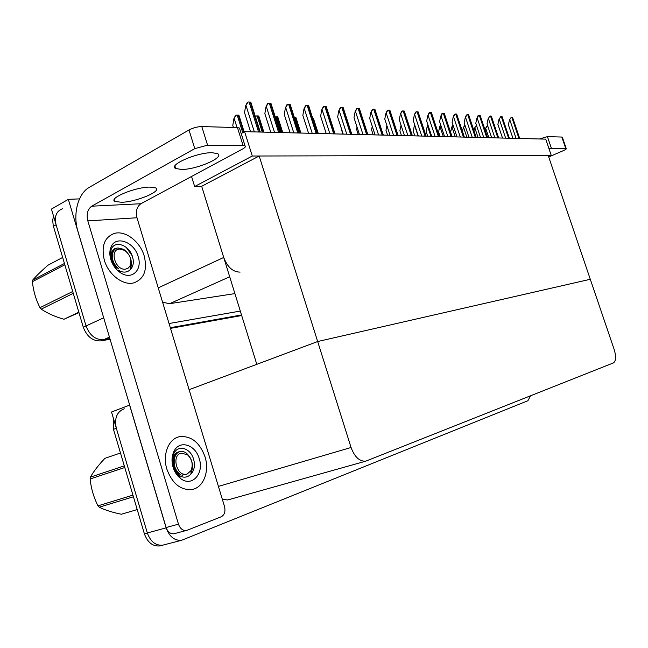 <?xml version="1.0" encoding="UTF-8"?>
<svg xmlns="http://www.w3.org/2000/svg" width="648" height="648" viewBox="0 0 648 648"><rect width="100%" height="100%" fill="white"/><g stroke="black" fill="none" stroke-linecap="round" stroke-linejoin="round"><path stroke-width="0.97" d="M191.549 176.475L194.651 186.527L201.69 186.284L223.722 257.459C227.48 267.162 232.94 272.055 240.092 272.111M104.263 319.699L68.34 199.357L51.443 209.077L86.038 325.936L56.101 224.799C54.189 216.448 56.336 211.094 62.532 208.745M68.34 199.357L79.51 198.879M110.079 339.244L100.95 340.889L103.729 339.657C95.645 340.103 89.748 335.526 86.038 325.936C89.748 335.526 95.645 340.103 103.729 339.657L109.877 338.556L103.729 339.657L109.447 337.13M241.51 314.944L170.319 327.718L241.51 314.944M240.311 311.064L169.047 323.522M162.591 302.227L169.582 303.685L234.908 293.601M244.612 131.657L252.283 156.022L551.213 155.301L545.713 139.134L244.612 131.657L241.186 133.545M551.213 155.301L548.532 156.46M252.283 156.022L194.651 186.527M189.103 389.691L317.666 341.528L351.062 447.493C354.602 456.945 359.478 461.506 365.699 461.19L613.389 362.921C616.013 361.074 616.28 356.603 614.183 349.515L590.296 279.28L317.666 341.528L256.794 364.33L201.69 186.284L259.184 156.006L548.143 155.309L590.296 279.28L317.666 341.528L259.184 156.006M530.445 395.871L527.926 400.715L181.667 540.254C174.579 540.869 169.403 536.73 166.139 527.845L129.6 405.13L111.521 412.007L147.331 532.972L116.34 428.288C114.226 418.187 116.875 411.691 124.278 408.799M164.041 544.838L162.81 545.154C155.706 545.794 150.547 541.728 147.331 532.972C150.547 541.728 155.706 545.794 162.81 545.154L181.667 540.254M222.345 499.333L227.731 499.964L228.987 499.608M241.696 315.544L170.513 328.358M100.95 340.889C92.867 341.334 86.978 336.774 83.276 327.208L53.217 225.52L52.674 220.207L53.533 216.132M161.077 545.608L159.845 545.924C152.734 546.564 147.582 542.514 144.374 533.782L113.481 429.332L113.368 418.235M485.077 130.086L485.409 128.555L487.685 125.809M485.409 128.555L487.158 125.866M512.949 138.324L508.397 124.821L509.474 119.993L511.223 117.296L512.681 117.758M509.474 119.993L511.223 117.296M502.508 138.065L497.883 124.335L498.968 119.434L500.75 116.689L502.265 117.199M498.968 119.434L500.75 116.689M491.702 137.797L487.021 123.833L488.106 118.851L489.92 116.057L491.322 116.097L491.5 116.616M488.106 118.851L489.92 116.057M480.533 137.514L475.778 123.323L476.871 118.244L478.718 115.401L480.168 115.449L480.362 116.016M476.871 118.244L478.013 115.733L478.718 115.401M468.966 137.23L464.146 122.78L465.248 117.62L467.119 114.728L468.625 114.785L468.836 115.401M465.248 117.62L466.414 115.069L467.119 114.728M473.98 130.783L474.547 128.134L476.466 125.38M474.547 128.134L476.32 125.404M462.494 131.56L463.312 127.705L465.013 125.38M463.312 127.705L464.891 125.023M452.134 136.809L450.635 132.297L451.697 127.251L453.203 125.55M451.697 127.251L452.928 124.716M181.643 169.46L175.697 168.521C167.792 165.119 197.195 152.272 212.196 152.717L217.655 153.681C225.002 157.31 196.7 169.59 181.643 169.46M121.727 202.289L115.093 201.504C107.803 198.563 134.63 187.232 149.469 187.086L155.625 187.904C162.437 191.022 136.607 201.884 121.727 202.289M205.027 456.824C199.673 442.398 191.217 435.675 179.65 436.663C168.699 438.558 162.203 454.45 166.876 469.184C172.319 483.708 180.735 490.479 192.132 489.483C203.545 487.523 209.693 471.266 205.027 456.824C209.693 471.266 203.545 487.523 192.132 489.483C180.735 490.479 172.319 483.708 166.876 469.184C162.203 454.45 168.699 438.558 179.65 436.663C191.217 435.675 199.673 442.398 205.027 456.824M144.221 256.001C140.179 241.68 125.501 230.251 114.534 233.377C104.506 237.095 101.096 245.997 104.304 260.091C108.378 274.679 123.25 285.889 133.877 282.86C144.131 278.996 147.574 270.046 144.221 256.001C147.574 270.046 144.131 278.996 133.877 282.86C123.25 285.889 108.378 274.679 104.304 260.091C101.096 245.997 104.506 237.095 114.534 233.377C125.501 230.251 140.179 241.68 144.221 256.001M221.251 516.764L187.215 530.218L173.988 533.758C170.392 534.074 167.775 532 166.139 527.529L77.93 231.279C72.633 214.35 77.882 193.558 89.359 187.312L188.997 129.989C193.209 127.81 197.47 126.668 201.795 126.563L207.579 145.168L194.781 148.635L91.692 206.194L140.899 203.739C136.825 206.655 135.521 211.329 136.987 217.76L224.492 506.436C225.642 511.458 224.564 514.901 221.251 516.764M174.652 533.579L173.988 533.758M140.899 203.739L242.765 148.902C245.171 147.558 245.94 146.545 245.057 145.873L243.073 145.492L237.452 127.599L201.795 126.563M237.452 127.599L239.452 128.037L239.768 129.033M243.073 145.492L207.579 145.168M136.987 217.76L87.836 220.895L178.475 524.167C180.128 528.671 182.744 530.777 186.332 530.469M87.836 220.895C86.306 214.148 87.593 209.247 91.692 206.194M539.42 138.98L547.422 136.631L551.424 148.376L548.994 148.781M548.71 156.986L563.25 150.676C565.518 149.672 566.514 148.983 566.255 148.619L565.761 148.513L561.84 137.052L547.422 136.631M561.84 137.052L562.407 137.36M565.761 148.513L551.424 148.376M116.899 248.168L115.952 248.314C114.315 248.508 112.922 249.755 111.788 252.04L111.237 260.269L116.34 269.001L111.011 259.856L110.452 257.515L111.132 249.472C114.664 239.493 130.305 245.309 132.84 258.147C135.513 268.102 127.024 275.91 118.471 270.143L120.795 272.921C116.008 269.795 112.671 265.299 110.776 259.427C109.504 255.004 109.528 251.027 110.857 247.496C115.174 234.924 134.266 241.655 138.17 256.616C142.649 269.819 131.917 280.333 120.795 272.921M111.788 252.04L111.521 260.779L114.688 266.741M132.103 255.701L126.158 247.277M110.986 248.443L110.452 257.515M179.682 451.713L178.84 451.818C176.037 452.482 174.239 454.361 173.429 457.439C172.287 460.112 172.222 463.328 173.259 467.111L178.484 476.102L173.162 467.143L172.571 464.689C171.842 460.307 172.328 456.492 174.012 453.244C178.451 444.01 191.452 448.408 193.874 460.42C196.96 471.598 187.142 481.893 178.573 474.871M173.065 467.184C171.412 461.263 171.728 455.957 174.012 451.243C179.472 439.587 195.502 444.625 199.244 458.695C204.42 473.737 191.581 487.693 180.379 478.337C176.977 475.624 174.539 471.906 173.065 467.184M173.429 457.439L173.372 467.062L176.596 473.024M78.959 312.62L63.974 319.253L78.837 312.198M62.645 257.45L48.049 265.162C41.537 270.807 36.426 275.773 32.724 280.049L64.427 263.485M119.507 249.035L124.513 250.339C129.956 254.47 131.909 259.475 130.378 265.348L128.45 267.956L125.55 269.139C115.376 270.815 108.977 249.472 119.507 249.035M114.21 266.417L118.811 268.693C113.538 264.376 111.513 259.224 112.728 253.246C113.465 250.193 115.182 248.419 117.887 247.933L123.533 249.253C130.224 254.291 132.621 260.69 130.718 268.442L130.378 265.348M64.816 264.805L32.4 281.694L32.724 280.049M73.256 293.341L41.237 309.137L40.006 307.679L72.714 291.487M41.237 309.137C47.369 313.3 54.942 316.67 63.974 319.253M32.4 281.694C33.388 291.098 35.924 299.757 40.006 307.679M114.226 249.99C109.083 252.68 111.221 264.425 118.811 268.693M120.479 452.993L104.911 458.347C98.569 465.013 93.733 471.282 90.404 477.139L124.294 465.872M180.93 453.211L187.256 454.572C192.108 459.149 193.363 464.478 191.047 470.561L187.191 474.02C177.471 477.86 170.845 455.763 180.93 453.211M175.406 472.222L180.63 474.579C175.478 470.885 173.421 465.645 174.45 458.865C175.065 455.317 176.653 452.993 179.213 451.875C181.562 451.008 183.951 451.421 186.381 453.122C192.399 458.719 193.93 465.556 190.958 473.639L191.047 470.561M133.431 496.773L99.209 507.206C105.041 510.073 112.428 512.414 121.362 514.237L137.214 509.579M124.781 467.516L90.129 478.977L90.404 477.139M99.209 507.206L97.986 505.845L132.945 495.129M90.129 478.977C91.101 488.414 93.717 497.364 97.986 505.845M181.335 476.466L183.473 474.077M176.118 454.434L175.665 454.353M176.985 453.389C170.708 456.176 172.344 470.796 180.63 474.579M456.994 136.931L452.101 122.229L453.203 116.972L455.107 114.024L456.67 114.088L456.897 114.769M453.203 116.972L454.394 114.372L455.107 114.024M444.577 136.623L439.611 121.654L440.721 116.3L442.657 113.303L444.277 113.368L444.52 114.105M440.721 116.3L441.936 113.659L442.657 113.303M431.706 136.307L426.668 121.055L427.777 115.603L429.745 112.549L431.43 112.622L431.698 113.424M431.43 112.622L439.336 136.493M427.777 115.603L429.017 112.914L429.745 112.549M418.349 135.975L413.23 120.439L414.347 114.882L416.348 111.772L418.098 111.845L418.389 112.72M414.347 114.882L415.611 112.136L416.348 111.772M404.474 135.626L399.273 119.799L400.391 114.129L402.44 110.962L404.255 111.043L404.571 111.991M404.255 111.043L412.411 135.821M400.391 114.129L401.695 111.334L402.44 110.962M390.056 135.27L384.774 119.127L385.9 113.351L387.982 110.12L389.869 110.209L390.209 111.229M385.9 113.351L387.229 110.5L387.982 110.12M375.062 134.897L369.7 118.438L370.818 112.541L372.94 109.245L374.917 109.342L375.273 110.452M370.818 112.541L372.187 109.633L372.94 109.245M359.454 134.509L354.002 117.709L355.128 111.699L357.291 108.329L359.348 108.435L359.737 109.633M355.128 111.699L356.522 108.734L357.291 108.329M343.197 134.104L337.657 116.956L338.783 110.816L340.986 107.382L343.132 107.495L343.553 108.791M338.783 110.816L340.216 107.795L340.986 107.382M326.252 133.682L320.614 116.178L321.74 109.901L323.984 106.394L326.236 106.515L326.681 107.908M326.236 106.515L335.065 133.901M321.74 109.901L323.206 106.815L323.984 106.394M308.561 133.245L302.835 115.36L303.961 108.945L306.253 105.357L308.602 105.494L309.08 107.001M308.602 105.494L317.577 133.472M303.961 108.945L305.467 105.786L306.253 105.357M290.093 132.791L284.269 114.502L285.387 107.949L287.72 104.279L290.183 104.425L290.701 106.045M290.183 104.425L299.319 133.018M285.387 107.949L286.934 104.717L287.72 104.279M270.775 132.305L264.854 113.611L265.964 106.904L268.353 103.154L270.929 103.299L271.496 105.057M265.964 106.904L267.559 103.599L268.353 103.154M250.565 131.803L244.539 112.671L245.641 105.81L248.087 101.971L250.784 102.133L251.392 104.02M245.641 105.81L247.277 102.433L248.087 101.971M440.13 136.509L438.607 131.925L439.668 126.789L440.932 125.631M439.668 126.789L440.624 124.708M427.696 136.202L426.149 131.528L427.218 126.303L428.174 125.615M427.218 126.303L427.907 124.813M414.809 135.886L413.246 131.131L414.315 125.809L414.89 125.493M414.315 125.809L414.712 124.951M401.452 135.554L399.865 130.71L401.055 125.226M387.593 135.205L385.973 130.272L386.888 125.591M373.199 134.849L371.563 129.819L372.244 126.255M358.247 134.476L356.586 129.349L357.024 127.016M342.695 134.096L341.188 127.891M312.701 118.276L313.421 118.406L313.875 119.799M313.421 118.406L318.265 133.488M294.362 117.491L295.966 117.661L296.452 119.159M275.279 116.964L277.757 116.875L278.284 118.495M255.66 117.523L256.203 115.952L258.188 115.927L258.746 116.057L259.313 117.798M255.353 116.551L256.203 115.952M233.418 127.486L232.786 125.477L233.847 118.819L236.22 115.093L238.877 115.206L239.493 117.077M233.847 118.819L235.443 115.53L236.22 115.093M223.722 257.459L158.242 287.866M103.615 317.844L83.276 327.208M229.7 276.769L169.582 303.685M166.139 527.845L144.374 533.782M351.062 447.493L218.425 486.397M53.428 226.298L56.101 224.799M113.481 429.332L116.34 428.288M488.867 137.724L485.741 128.401M519.502 138.486L512.333 117.28M518.951 138.47L511.774 117.248M516.075 138.397L509.806 119.84M509.158 138.227L501.892 116.664M508.591 138.21L501.317 116.632M505.659 138.137L499.308 119.273M498.466 137.959L491.095 116.041M497.875 137.943L490.504 116M494.894 137.87L488.446 118.689M487.409 137.684L479.925 115.385M486.794 137.676L479.309 115.352M483.756 137.595L477.22 118.082M475.956 137.4L468.366 114.712M475.324 137.384L467.735 114.672M472.23 137.311L465.596 117.45M478.046 137.457L474.879 127.98M466.86 137.174L463.644 127.543M455.293 136.89L452.029 127.089M194.781 148.635L188.997 129.989M166.139 527.529L178.475 524.167M464.098 137.109L456.395 114.016M463.442 137.093L455.738 113.975M460.283 137.012L453.551 116.802M451.802 136.801L443.993 113.287M451.13 136.785L443.305 113.246M447.906 136.704L441.077 116.13M439.06 136.485L431.131 112.541M438.356 136.469L430.418 112.493M435.067 136.388L428.134 115.425M425.833 136.161L417.774 111.756M425.104 136.137L417.037 111.715M421.743 136.056L414.704 114.704M412.096 135.821L403.915 110.946M411.334 135.797L403.145 110.905M407.908 135.716L400.756 113.951M397.815 135.464L389.513 110.111M397.03 135.44L388.711 110.063M393.53 135.359L386.265 113.165M382.968 135.092L374.528 109.237M382.15 135.076L373.702 109.188M378.57 134.987L371.191 112.347M367.513 134.711L358.935 108.321M366.663 134.687L358.077 108.273M363.002 134.598L355.501 111.505M351.419 134.314L342.695 107.374M350.528 134.29L341.796 107.325M346.785 134.193L339.163 110.622M334.627 133.893L325.766 106.385M333.704 133.869L324.826 106.337M329.873 133.772L322.121 109.698M317.115 133.456L308.1 105.357M316.143 133.431L307.12 105.3M312.223 133.334L304.341 108.734M298.825 133.002L289.648 104.279M297.805 132.978L288.627 104.223M293.787 132.881L285.776 107.73M279.693 132.532L270.362 103.154M278.632 132.5L269.293 103.097M274.517 132.403L266.36 106.685M259.678 132.03L250.185 101.979M258.568 132.006L249.059 101.914M254.34 131.9L246.038 105.584M443.313 136.59L440.008 126.619M430.912 136.282L427.559 126.141M418.065 135.967L414.663 125.639M317.82 133.48L312.944 118.284M300.421 133.043L295.464 117.531M299.457 133.018L294.5 117.491M282.261 132.597L277.231 116.745M281.256 132.565L276.218 116.705M263.307 132.119L258.188 115.927M262.254 132.095L257.126 115.887M243.664 132.184L238.278 115.069M242.733 132.694L237.176 115.02M237.047 127.591L234.228 118.608M365.699 461.19L227.731 499.964M159.845 545.924L162.81 545.154M519.696 138.486L512.544 117.337M509.36 138.235L502.111 116.729M498.677 137.967L491.322 116.097M487.628 137.692L480.168 115.449M476.191 137.408L468.625 114.785M175.697 168.521L174.919 165.993M115.093 201.504L114.404 199.211M245.057 145.873L239.452 128.037M566.255 148.619L562.343 137.165M111.132 249.472L110.857 247.496M115.952 248.314L114.834 248.881M174.012 453.244L174.012 451.243M178.411 474.749L180.379 478.337M178.84 451.818L177.641 452.207M124.513 250.339L123.533 249.253M187.256 454.572L186.381 453.122M464.349 137.117L456.67 114.088M452.069 136.809L444.277 113.368M426.125 136.169L418.098 111.845M398.147 135.472L389.869 110.209M383.324 135.1L374.917 109.342M367.894 134.719L359.348 108.435M351.824 134.322L343.132 107.495M280.228 132.54L270.953 103.34M260.245 132.046L250.825 102.214M300.891 133.059L295.982 117.677M282.771 132.605L277.79 116.94M263.849 132.135L258.795 116.17M244.158 131.909L238.95 115.36"/></g></svg>
